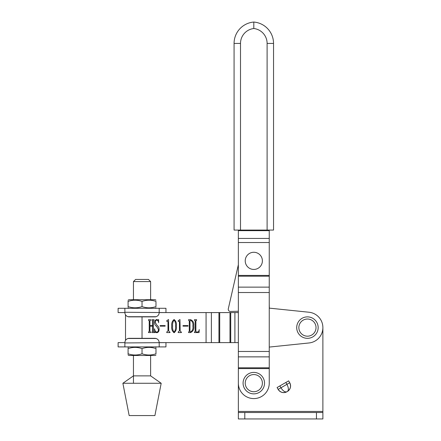 <?xml version="1.0" encoding="UTF-8"?>
<svg xmlns="http://www.w3.org/2000/svg" width="441" height="441" viewBox="0 0 441 441"><rect width="100%" height="100%" fill="white"/><g stroke="black" fill="none" stroke-linecap="round" stroke-linejoin="round"><path stroke-width="0.66" d="M322.884 411.442L322.884 327.602L322.884 411.442L238.361 411.442L238.361 412.511L322.884 412.511L322.884 411.442M238.361 230.075L238.361 411.442M277.08 387.54L278.15 389.397L277.08 387.54L279.864 385.93L280.939 387.788L286.931 384.332L285.856 382.474L279.864 385.93M278.15 389.397L280.939 387.788C283.056 391.051 285.057 392.369 286.942 391.757C283.376 393.339 280.443 392.556 278.15 389.397A6.439 6.439 0 0 0 286.942 391.757L287.361 391.514C288.833 390.191 288.69 387.793 286.931 384.332L289.715 382.722A6.439 6.439 0 0 1 287.361 391.514C290.514 389.216 291.303 386.288 289.715 382.722L288.64 380.864L285.856 382.474M322.884 412.511L322.884 418.95L238.361 418.95L238.361 412.511M228.295 308.821L238.361 264.716L228.295 308.821A2.144 2.144 0 0 0 230.439 311.44L238.361 311.258L230.439 311.44M269.341 308.132L269.253 304.334L269.341 308.132L309.031 312.239A15.446 15.446 0 0 1 309.031 342.966L269.253 347.078M307.438 316.875A10.727 10.727 0 0 1 318.165 327.602A10.727 10.727 0 0 1 307.438 338.33A10.727 10.727 0 0 1 296.71 327.602A10.727 10.727 0 0 1 307.438 316.875M189.272 331.439L189.272 320.833L188.555 320.238L188.555 319.703L190.617 319.703C193.097 320.767 194.139 322.823 193.737 325.877C194.222 329.179 193.147 331.412 190.512 332.575L188.555 332.575L188.555 332.034L189.272 331.439M179.972 319.521L180.154 330.844L180.975 332.034L181.405 332.034L181.405 332.575L178.186 332.575L178.186 332.034L179.437 330.86L179.437 321.974L178.991 321.313L178.186 321.313L178.186 320.772L179.972 319.521M168.534 319.521L168.71 330.844L169.531 332.034L169.961 332.034L169.961 332.575L166.742 332.575L166.742 332.034L167.993 330.86L167.993 321.974L167.547 321.313L166.742 321.313L166.742 320.772L168.534 319.521M158.341 329.273L156.638 326.401C155.238 325.541 154.554 324.306 154.587 322.696C154.532 321.009 155.249 319.951 156.731 319.521L158.165 320.061L158.611 319.521L158.655 322.74C158.54 321.362 157.906 320.469 156.759 320.061C155.651 320.42 155.166 321.263 155.304 322.592L157.079 325.425C158.424 326.368 159.08 327.669 159.058 329.311C159.173 331.13 158.44 332.277 156.864 332.751L155.436 332.216L154.857 332.751L154.405 328.975L154.675 328.821C154.703 330.513 155.419 331.649 156.82 332.216C158.032 331.731 158.54 330.75 158.341 329.273M156.07 316.715L128 316.715A4.289 4.289 0 0 0 129.163 316.875L154.907 316.875A4.289 4.289 0 0 0 156.07 316.715C158.021 316.026 159.063 314.654 159.195 312.586L206.074 312.586L206.074 342.618L159.195 342.618C159.063 340.551 158.021 339.179 156.07 338.49A4.289 4.289 0 0 0 154.907 338.33L129.163 338.33A4.289 4.289 0 0 0 128 338.49L156.07 338.49M153.336 320.833L153.336 331.439L154.052 332.034L154.052 332.575L151.902 332.575L151.902 332.034L152.619 331.456L152.619 326.136L149.94 326.136L149.94 331.456L150.651 332.034L150.651 332.575L148.507 332.575L148.507 332.034L149.223 331.439L149.223 320.833L148.507 320.238L148.507 319.703L150.651 319.703L150.651 320.238L149.94 320.833L149.94 325.601L152.619 325.601L152.619 320.833L151.902 320.238L151.902 319.703L154.052 319.703L154.052 320.238L153.336 320.833M165.132 326.136L160.127 326.136L160.127 325.601L165.132 325.601L165.132 326.136M176.394 326.097C176.758 328.931 175.992 331.147 174.096 332.751C172.161 331.163 171.378 328.947 171.747 326.097C171.395 323.275 172.177 321.081 174.096 319.521C175.992 321.098 176.764 323.286 176.394 326.097M188.02 326.136L183.009 326.136L183.009 325.601L188.02 325.601L188.02 326.136M195.881 320.833L195.881 331.439L196.284 332.034L197.491 332.034C198.599 331.66 199.178 330.822 199.238 329.532L199.056 332.575L194.453 332.575L194.453 332.034L195.17 331.439L195.17 320.833L194.453 320.238L194.453 319.703L196.598 319.703L196.598 320.238L195.881 320.833M238.361 342.618L206.074 342.618M238.361 312.586L206.074 312.586M309.031 312.239L269.253 308.127M175.501 326.097C175.805 323.733 175.336 321.715 174.096 320.061C172.855 321.743 172.37 323.76 172.64 326.097C172.359 328.468 172.844 330.507 174.096 332.216C175.336 330.518 175.805 328.479 175.501 326.097M190.484 332.034C192.513 330.783 193.296 328.777 192.844 326.026C193.268 323.391 192.53 321.461 190.622 320.238L189.983 320.833L189.983 331.439L190.484 332.034M133.452 375.87L150.618 375.87L161.185 383.273L122.885 383.273L133.452 375.87M122.885 383.273L129.163 415.56L154.907 415.56L161.185 383.273M269.253 368.577L238.361 368.577L238.361 383.141A15.446 15.446 0 0 0 253.807 398.587A15.446 15.446 0 0 0 269.253 383.141L269.253 230.075M253.807 372.413A10.727 10.727 0 0 1 264.534 383.141A10.727 10.727 0 0 1 253.807 393.868A10.727 10.727 0 0 1 243.079 383.141A10.727 10.727 0 0 1 253.807 372.413M133.452 281.584L135.596 279.44L148.474 279.44L150.618 281.584L133.452 281.584L133.452 299.715M155.982 300.178L155.177 299.715L128.893 299.715L128.088 300.178M128.088 301.423C132.724 299.786 137.377 299.786 142.035 301.423C146.671 299.786 151.318 299.786 155.982 301.423C155.982 299.786 155.982 299.786 155.982 301.423L155.982 306.583C155.982 308.22 155.982 308.22 155.982 306.583C151.346 308.22 146.693 308.22 142.035 306.583C137.399 308.22 132.752 308.22 128.088 306.583L128.088 301.423C128.088 299.786 128.088 299.786 128.088 301.423L128.088 300.999M159.195 312.267L159.195 308.292L124.875 308.292L165.954 308.292L165.954 312.586L124.875 312.267L124.875 308.292L118.116 308.292L118.116 312.586L124.875 312.586L124.875 312.267M128.088 306.583C128.088 308.22 128.088 308.22 128.088 306.583L128.088 307.008M155.982 307.774L155.177 308.292M142.035 306.583L142.035 301.423M128.088 354.972L128.893 355.49L155.177 355.49L155.982 355.027M128.088 348.197L128.088 348.622C128.088 346.984 128.088 346.984 128.088 348.622C132.724 346.984 137.377 346.984 142.035 348.622L142.035 353.781C137.399 355.418 132.752 355.418 128.088 353.781C128.088 355.418 128.088 355.418 128.088 353.781L128.088 354.206M128.088 347.431L128.893 346.913M155.982 348.197L155.982 348.622C155.982 346.984 155.982 346.984 155.982 348.622L155.982 353.781C155.982 355.418 155.982 355.418 155.982 353.781C155.982 355.418 155.982 355.418 155.982 353.781C151.346 355.418 146.693 355.418 142.035 353.781M128.088 348.622L128.088 353.781M142.035 348.622C146.671 346.984 151.318 346.984 155.982 348.622M124.875 312.586C125.007 314.654 126.049 316.026 128 316.715M128 338.49C126.049 339.179 125.007 340.551 124.875 342.618L118.116 342.618L118.116 346.913L124.875 346.913L124.875 342.938L165.954 342.618L165.954 346.913L124.875 346.913M124.875 342.618L124.875 342.938M159.195 342.938L159.195 346.913M267.108 230.075L267.108 43.433L273.541 43.433A21.455 21.455 0 0 0 253.807 22.05A21.455 21.455 0 0 1 273.541 43.433A21.455 21.455 0 0 0 253.807 22.05A21.455 21.455 0 0 1 273.541 43.433L273.541 230.075L234.072 230.075L234.072 43.433A21.455 21.455 0 0 1 253.807 22.05A21.455 21.455 0 0 0 234.072 43.433A21.455 21.455 0 0 1 253.807 22.05L253.807 28.516A15.016 15.016 0 0 0 240.505 43.433L240.505 230.075M316.451 418.95L316.451 412.511M244.794 418.95L244.794 412.511M307.438 336.185A8.583 8.583 0 0 0 316.021 327.602A8.583 8.583 0 0 0 307.438 319.019A8.583 8.583 0 0 0 298.86 327.602A8.583 8.583 0 0 0 307.438 336.185M142.035 316.875L142.035 338.33M211.382 312.586L211.382 342.618M218.951 312.586L218.951 342.618M219.712 312.586L219.712 342.618M229.987 312.586L229.987 342.618M230.731 312.586L230.731 342.618M234.904 312.586L234.904 342.618M238.361 242.528L269.253 242.528M238.361 275.421L269.253 275.421M238.361 367.805L269.253 367.805M238.361 356.874L269.253 356.874M238.361 351.471L269.253 351.471M238.361 292.526L269.253 292.526M238.361 287.13L269.253 287.13M238.361 276.193L269.253 276.193M238.361 238.438L269.253 238.438M238.361 230.66L269.253 230.66M253.807 269.44A8.583 8.583 0 0 0 262.389 260.857A8.583 8.583 0 0 0 253.807 252.274A8.583 8.583 0 0 0 245.224 260.857A8.583 8.583 0 0 0 253.807 269.44M253.807 391.724A8.583 8.583 0 0 0 262.389 383.141A8.583 8.583 0 0 0 253.807 374.558A8.583 8.583 0 0 0 245.224 383.141A8.583 8.583 0 0 0 253.807 391.724M267.108 43.433A15.016 15.016 0 0 0 253.807 28.516M253.807 22.05A21.455 21.455 0 0 0 234.072 43.433L240.505 43.433M287.896 391.167L289.246 389.855M284.566 392.562L286.374 392.043M125.514 340.358L125.514 314.846M133.452 355.49L133.452 383.273M150.618 281.584L150.618 299.715M150.618 355.49L150.618 375.87M128.893 308.292L128.088 307.829M155.177 346.913L155.982 347.376"/></g></svg>
